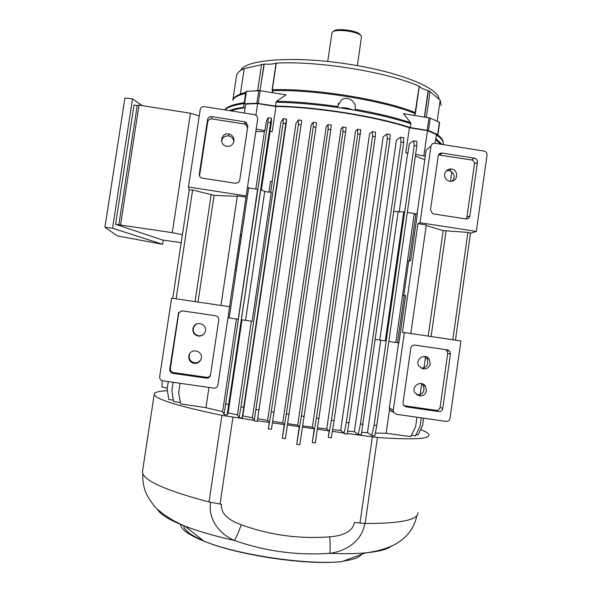 <?xml version="1.0" encoding="UTF-8"?>
<svg xmlns="http://www.w3.org/2000/svg" width="592" height="592" viewBox="0 0 592 592"><rect width="100%" height="100%" fill="white"/><g stroke="black" fill="none" stroke-linecap="round" stroke-linejoin="round"><path stroke-width="0.89" d="M393.28 410.167L404.358 332.578L460.909 340.94L450.038 418.307C449.52 420.453 448.174 421.482 445.998 421.393L396.329 414.282L393.539 412.128L393.28 410.167L389.321 407.851L398.601 342.909M410.818 333.533L426.292 224.945L417.922 223.65L402.397 332.334L404.358 332.578M417.922 223.65L420.039 222.733L430.954 146.246C431.376 144.367 432.537 143.36 434.454 143.227L484.027 151.056C486.113 151.611 487.112 152.965 487.024 155.134L476.308 231.405L420.039 222.733M417.064 213.749L426.181 149.946L430.954 146.246M407.451 261.087L410.641 260.776L417.353 213.793L415.969 213.579L414.111 214.496M408.687 261.272L403.796 295.512M395.819 342.428L398.897 342.953L405.653 295.682L402.516 295.608M416.775 394.894L417.197 394.975C423.088 394.39 425.108 391.253 423.273 385.562L421.245 383.527M419.402 395.93L414.881 392.792C410.804 386.065 421.711 379.553 425.544 386.413L426.41 390.609C425.507 394.316 423.169 396.092 419.402 395.93M421.297 368.283C427.187 367.38 429.037 364.124 426.832 358.523L424.316 356.451M423.236 368.905L418.914 366.1C414.444 359.662 424.886 352.499 429.141 359.07L430.236 363.606C429.333 367.306 427.002 369.075 423.236 368.905M449.846 181.278C457.646 182.795 459.392 169.889 451.504 169.046C447.811 168.875 445.517 170.6 444.644 174.211C444.459 177.8 446.072 180.138 449.498 181.211L449.846 181.278M452.34 181.145C455.522 176.275 454.397 172.76 448.965 170.592L446.309 170.799M445.458 349.606L446.923 350.664L447.707 353.461L440.115 407.289C439.604 409.405 438.272 410.419 436.119 410.33L403.936 405.705M442.764 408.465C442.246 410.611 440.892 411.64 438.716 411.551L406.09 406.859L403.367 404.847L403.048 402.752L410.826 348.163C411.344 346.024 412.698 345.003 414.881 345.106L447.411 349.894L449.646 351.167L450.438 353.994L442.764 408.465L440.115 407.289M466.022 218.959L466.94 217.049L474.414 163.999C474.503 161.853 473.519 160.506 471.447 159.966L438.546 154.919M474.444 158.182C476.538 158.73 477.537 160.092 477.448 162.26L469.885 215.947C469.367 218.056 468.035 219.055 465.874 218.944L433.536 213.934L432.582 213.645L430.525 209.842L438.184 156.051C438.635 154.083 439.871 153.076 441.884 153.047L474.444 158.182L471.447 159.966M392.296 411.869L389.573 409.775L389.321 407.851M407.459 261.028L410.641 260.776M455.448 340.134L470.499 233.181L467.917 232.404L443.164 230.614L426.21 225.537M452.799 339.741L467.917 232.404M470.499 233.181L476.308 231.405M409.257 260.561L415.969 213.579M397.506 342.753L404.262 295.475M180.086 383.305L178.636 392.888L180.671 403.922L205.935 407.644L222.622 411.699L224.05 414.563L227.143 414.999L228.135 412.913L237.436 414.851L239.094 417.53L242.18 417.974L242.816 415.917L252.407 417.737L254.264 420.283L221.933 415.384C177.874 406.082 155.296 399.089 154.209 394.413C154.149 392.355 158.567 391.127 167.477 390.713M420.631 429.533C425.863 431.635 428.645 433.455 428.971 434.979C429.466 439.02 412.284 439.863 377.437 437.518L347.193 433.462M364.709 523.483C362.319 541.088 345.624 551.381 329.707 553.342C330.247 550.841 330.277 545.328 329.803 536.811C339.157 536.049 352.262 533.547 354.438 522.462L365.123 523.491C400.414 523.55 418.041 519.931 418.004 512.628M142.62 470.677L142.435 471.935C142.961 480.327 165.153 490.346 209.013 501.979L221.933 415.384M173.116 382.306L171.85 390.676L173.626 401.524L180.412 402.523M168.283 381.611L167.196 388.796L168.772 399.467L173.397 400.148M168.394 396.921L168.572 398.113M416.035 434.654L418.144 434.942L422.584 425.271L423.591 418.181M411.285 435.335L415.436 435.904L420.113 426.122L421.282 417.856M375.365 433.085L386.154 433.255L410.648 436.607L415.621 426.714L416.96 417.234M371.791 435.52L374.114 425.115L376.771 425.493L374.832 435.956L371.791 435.52L367.484 432.693L361.719 432.323M347.593 431.146L354.386 431.753L358.219 434.432L361.268 434.861L403.7 142.354L403.774 137.773L400.555 137.263L401.05 141.939L403.7 142.354M359.951 523.217L372.316 437.022M317.667 427.838L326.74 428.941L329.204 430.909L317.453 429.244M287.653 423.657L297.687 425.137L341.051 128.716L342.805 126.962L346.054 127.48L345.639 132.046L304.103 416.405L299.789 444.799L296.71 444.37L299.3 426.669L287.453 424.989M272.646 421.275L282.747 422.895L284.315 424.545L282.295 438.28L285.381 438.716L330.81 129.692L328.131 129.271L328.057 124.623L331.313 125.134L330.81 129.692M284.315 424.545L272.409 422.858M257.668 418.692L267.628 420.431L311.222 124.816L313.286 122.27L313.272 126.91L271.299 411.736L274.022 412.121L271.432 429.333L268.346 428.897L269.301 422.414L257.357 420.72L301.75 120.442L301.076 124.979L298.383 124.549L298.486 119.924L301.75 120.442M254.264 420.283L254.168 420.942L257.254 421.378L257.357 420.72M232.937 417.264L220.024 504.066L221.46 504.258C220.379 515.573 232.397 521.53 241.277 524.778C269.856 535.146 299.367 539.157 329.803 536.811M332.645 429.614L340.689 430.473L344.115 433.026L344.019 433.677L347.082 434.114L349.036 422.806L346.335 422.422L387.331 138.661L386.916 133.97L390.143 134.48L389.987 139.083L387.331 138.661M344.115 433.026L332.364 431.361M328.264 437.37L331.379 420.29L334.08 420.675L331.328 437.806L328.264 437.37L329.204 430.909M312.265 442.505L315.336 442.942L360.78 129.818L357.531 129.3L357.775 133.97L316.394 418.159L312.265 442.505L314.263 428.793L302.475 427.121M220.024 504.066L209.013 501.979M244.341 113.005L245.68 104.096L257.624 103.578L275.961 106.501L272.202 131.72L270.033 131.38L272.202 131.72M331.379 420.29L372.568 136.315L372.235 131.639L375.476 132.149L375.232 136.737L372.568 136.315M326.74 428.941L369.578 133.844L372.235 131.639M162.067 386.946L162.164 380.686M415.621 154.379L425.285 156.192M415.384 155.977L424.782 159.714M247.456 187.523L248.684 187.708L241.603 235.091L240.278 234.883M229.215 317.956L238.221 319.28L257.609 189.314L248.647 187.93M435.135 143.294L436.393 134.465L427.439 130.647L423.857 155.674M405.809 152.825L407.947 153.165L405.809 152.825L409.405 127.776L427.439 130.647M407.947 153.165L409.309 143.678L413.645 140.852L414.2 145.506L374.114 425.115M256.173 129.189L264.964 130.58L264.424 131.535L255.825 131.542M255.899 115.07L257.624 103.578M264.964 130.58L266.393 121.027L268.176 117.764L267.902 122.329L224.05 414.563M227.143 414.999L270.574 122.751L271.417 118.274L271.454 121.826L270.033 131.38M245.132 107.744C239.124 108.506 234.417 109.557 231.006 110.889M409.405 127.776C376.075 116.565 316.764 107.071 275.961 106.501M440.367 144.13L435.675 139.497M436.141 136.197L437.651 134.51L428.445 130.573L410.345 127.583C376.571 116.261 316.713 106.678 275.406 106.072L275.983 102.187L276.627 101.239L286.077 94.868L260.132 90.709L246.45 91.279L245.917 91.471L244.037 103.948L245.917 91.471M229.282 110.615C232.723 109.239 237.51 108.144 243.652 107.352L244.037 103.948L244.577 103.755L256.869 103.223L275.406 106.072M442.054 144.396L435.801 138.602M178.54 313.901L178.769 312.354M357.531 129.3L355.511 131.135L312.376 427.158L302.667 425.84M340.689 430.473L383.157 136.841L386.916 133.97M354.386 431.753L396.396 140.193L400.555 137.263M399.186 211.966L407.599 153.38M261.338 190.039L270.033 131.653M272.15 181.315L280.897 122.448L283.309 118.644L283.117 123.24L240.988 406.874L243.704 407.266L285.803 123.669L283.117 123.24M242.816 415.917L286.328 122.736L286.565 119.162L285.803 123.669M252.407 417.737L295.978 123.402L298.486 119.924M282.747 422.895L326.266 126.599L328.057 124.623M312.376 427.158L314.263 428.793M360.447 134.399L357.775 133.97M319.103 418.544L316.394 418.159M416.916 515.543C414.777 524.993 410.3 532.674 403.485 538.579C399.792 541.554 396.44 543.752 393.428 545.18C385.784 548.902 376.512 551.463 365.612 552.869C355.622 553.764 343.656 553.92 329.707 553.342C297.214 555.592 265.453 551.307 234.432 540.481C236.008 538.106 238.295 532.874 241.277 524.778M157.302 508.972C159.803 514.159 169.06 519.902 185.074 526.207C198.335 531.32 214.792 536.078 234.432 540.481C220.439 534.539 207.777 520.094 210.589 502.356M354.985 110.223L340.489 107.907C344.514 107.441 348.392 108.055 352.107 109.764L354.963 110.26L355.215 108.625C356.621 101.358 347.297 95.519 341.443 100.011L337.84 105.85L337.603 107.448L340.489 107.907L337.603 107.448M338.735 103.082L337.588 107.485C315.292 104.31 294.757 102.542 275.983 102.187M410.345 127.583L410.9 123.721L410.567 122.633L403.478 113.664L430.236 118.06L439.664 122.411L437.91 134.732M331.89 33.167L332.208 32.39C334.776 27.979 361.216 31.887 361.505 36.711L357.368 65.653M333.414 31.531L333.607 31.391C335.938 27.41 359.64 30.799 360.402 35.217M182.395 234.735L172.279 232.649L115.595 224.309L134.014 104.991L137.218 105.502L139.009 105.102L190.446 113.242L199.238 115.995M205.935 407.644L208.961 387.442M222.622 411.699L236.452 319.021M252.125 321.286L241.351 319.739L260.717 189.795L264.75 191.357C267.54 192.111 269.73 192.385 271.314 192.178L252.125 321.286M237.436 414.851L251.363 321.16M228.135 412.913L242.002 319.828M239.094 417.53L240.988 406.874M255.84 189.04L264.424 131.535M227.972 317.786L229.208 317.971L236.341 270.292L235.017 270.093M237.303 196.315L214.097 195.353L192.615 189.995L189.203 189.854L172.746 298.324M233.855 141.614C233.44 138.624 231.768 136.745 228.845 135.96C224.96 135.59 222.518 137.27 221.504 141M189.203 189.854L188.456 187.028L200.2 109.661C200.747 107.529 202.131 106.53 204.351 106.656L254.678 114.648L256.958 115.965L257.735 118.777L246.198 195.93L188.456 187.028M229.533 306.723L246.198 195.93M229.629 306.737L217.856 385.348C217.19 387.316 215.821 388.241 213.749 388.123L162.77 380.819C160.595 380.286 159.559 378.895 159.677 376.653L171.591 298.153L229.629 306.737M236.319 270.292L241.603 235.091M225.9 403.996L228.601 404.38M270.574 122.751L267.902 122.329M268.176 117.764L271.417 118.274M367.484 432.693L380.767 340.23M375.358 339.408L385.251 340.933L403.751 211.914L393.754 211.485M304.103 416.405L301.387 416.021L296.71 444.37M438.909 99.116C439.086 88.452 401.383 72.579 351.692 64.691C296.747 55.507 245.118 59.207 240.759 70.389M259.955 90.68L264.254 64.077L244.222 68.591C239.827 70.5 237.296 72.72 236.608 75.236L236.415 76.509M264.254 64.077C269.626 64.395 273.578 64.084 276.101 63.144L276.309 63.115C317.963 60.724 387.309 72.017 419.166 86.225L419.299 86.314C420.453 87.838 423.398 89.259 428.142 90.569L430.036 91.597L440.167 100.181L441.21 105.45M244.222 68.591L240.411 93.95L245.784 92.367M255.137 90.739L257.69 90.443L261.59 64.38M437.185 121.071L440.167 100.181M426.358 117.327L430.036 91.597M272.623 92.707L272.135 89.747L276.101 63.144M272.224 90.983L272.549 90.643L273.038 92.774M272.135 89.747L272.549 90.643C314.086 89.274 382.891 100.366 415.029 113.472L419.166 86.225M414.422 115.418L415.029 113.472L414.689 115.462M276.309 63.115L272.335 89.718C313.901 88.223 383.342 99.419 415.369 112.65L415.192 113.893M424.397 117.016L428.142 90.569M424.405 116.676L424.627 117.053M267.628 420.431L269.301 422.414M297.687 425.137L299.3 426.669M194.117 363.384C197.417 363.621 199.726 362.223 201.051 359.189C203.996 351.803 191.963 347.238 189.196 354.697L188.774 356.192C188.582 360.062 190.358 362.459 194.117 363.384M190.032 353.246L189.551 354.186C188.397 358.626 190.025 361.49 194.413 362.778C197.439 363.029 199.659 361.808 201.073 359.122M198.231 336.056C201.45 336.3 203.744 334.961 205.098 332.031C208.221 324.771 196.396 319.858 193.399 327.176L192.896 328.871C192.703 332.726 194.479 335.124 198.231 336.056M196.041 324.29L193.702 326.976C192.407 331.476 194.006 334.399 198.483 335.753C200.969 336.019 202.975 335.168 204.514 333.192M226.803 146.313C218.581 145.314 220.883 132.075 228.934 134.007C232.486 135.072 234.158 137.44 233.951 141.111C233.255 144.233 231.309 145.987 228.112 146.379L226.803 146.313M199.541 175.913L207.718 121.878C208.258 119.769 209.62 118.777 211.81 118.911L244.503 124.076L245.835 124.572L247.545 127.99M207.555 119.599C208.103 117.468 209.487 116.469 211.699 116.602L244.792 121.834L246.139 122.337L247.841 125.97L239.708 180.271L238.731 182.24L235.572 183.298L202.39 178.162C200.229 177.607 199.208 176.224 199.319 174.011L207.555 119.599L207.718 121.878M181.87 310.815L179.087 312.606L178.636 313.886L170.378 368.446C170.267 370.659 171.28 372.028 173.434 372.56L206.512 377.319C208.495 377.444 209.834 376.571 210.537 374.714L210.611 374.418M172.857 373.337C170.681 372.797 169.645 371.406 169.756 369.171L178.577 312.65L182.306 310.852L215.695 315.773C217.856 316.313 218.885 317.697 218.774 319.924L210.412 375.513C209.701 377.393 208.347 378.273 206.342 378.147L172.857 373.337L173.434 372.56M240.16 235.675L241.381 235.86L241.566 235.216M245.924 197.151L237.377 195.834L220.949 305.457M192.615 189.995L176.113 298.827M388.811 341.458L395.811 342.487L414.252 213.534L407.296 212.461M270.677 192.289L272.32 181.241L270.537 181.337L268.923 192.185M283.309 118.644L286.565 119.162M274.022 412.121L315.95 127.339L313.272 126.91M315.95 127.339L316.542 122.788L313.286 122.27M342.805 126.962L342.968 131.624L345.639 132.046M376.771 425.493L416.827 145.921L414.2 145.506M416.827 145.921L416.827 141.355L413.645 140.852M334.08 420.675L375.232 136.737M441.07 153.084L441.684 153.187M419.972 395.989L421.726 383.623M423.805 368.964L425.559 356.621M450.416 181.337L451.77 171.761M301.387 416.021L342.968 131.624M349.036 422.806L389.987 139.083M363.155 424.279L360.469 423.894L401.05 141.939M282.295 438.28L286.358 413.882L328.131 129.271M286.358 413.882L289.074 414.267M254.168 420.942L298.383 124.549M256.218 409.59L258.941 409.975L301.076 124.979M236.208 270.27L241.351 235.853M243.704 407.266L242.18 417.974M258.941 409.975L257.254 421.378M271.299 411.736L268.346 428.897M358.219 434.432L360.469 423.894M344.019 433.677L346.335 422.422M386.154 433.255L389.529 409.649M115.595 224.309L162.452 239.989L181.189 242.676M172.279 232.649L190.446 113.242M120.561 224.812L139.009 105.102M118.814 224.797L137.218 105.502M162.622 244.318L112.554 228.223L104.939 227.202L117.12 235.845L162.622 244.318L163.266 240.115M104.939 227.202L124.927 98.035L132.534 98.834L142.139 105.598M112.554 228.223L132.534 98.834M436.119 410.33L438.716 411.551M403.981 405.749L406.09 406.859M447.707 353.461L450.438 353.994M474.414 163.999L477.448 162.26M439.575 154.926L442.194 153.076M466.94 217.049L469.885 215.947M431.094 336.53L446.035 231.058M428.201 336.108L443.164 230.614M365.123 523.491L377.437 437.518M183.749 525.629C183.89 530.055 190.38 535.05 203.226 540.607M343.397 561.075C353.394 559.692 359.477 557.442 361.645 554.334M180.678 524.209C180.627 529.189 188.36 534.828 203.885 541.125C237.407 554.956 308.306 565.427 342.139 561.542L365.612 552.869C378.843 551.611 387.516 549.339 391.63 546.039M354.963 110.26C376.749 114.138 395.397 118.622 410.9 123.721M437.725 134.924C441.336 137.603 443.156 140.06 443.179 142.287M437.125 135.405C441.928 138.794 443.933 141.821 443.134 144.478M245.554 320.309L264.75 191.357M379.738 340.067L398.135 211.973M257.505 90.643L260.051 90.398L263.988 64.077M415.503 112.732L419.299 86.314M425.47 117.186L424.627 116.75L428.364 90.65M224.671 109.883C226.84 106.656 233.359 104.259 244.23 102.697M224.975 109.934C227.698 107.1 234.069 104.991 244.096 103.593M276.627 101.239C295.267 101.602 315.625 103.356 337.706 106.501M355.119 109.283C376.682 113.124 395.16 117.571 410.567 122.633M232.922 99.856C233.877 96.829 238.154 94.394 245.754 92.544M232.73 100.226C234.01 97.414 238.31 95.134 245.621 93.403M244.577 103.755L246.45 91.279M256.869 103.223L258.756 90.606M258.245 103.334L260.132 90.709M437.651 134.51L439.412 122.152M428.445 130.573L430.236 118.06M427.217 130.27L429.008 117.749M211.81 118.911L211.699 116.602M244.503 124.076L244.792 121.834M199.571 175.639L199.319 174.011M170.378 368.446L169.756 369.171M206.512 377.319L206.342 378.147M178.636 313.886L178.125 313.945M211.144 194.901L195.042 301.624M214.097 195.353L198.009 302.061M425.544 386.413L423.273 385.562M429.141 359.07L426.832 358.523M451.504 169.046L448.965 170.592M449.646 351.167L446.923 350.664M441.884 153.047L439.271 154.889M389.573 409.775L393.539 412.128M154.209 394.413L142.435 471.935M161.771 386.879L167.292 388.16M142.864 473.829C142.48 481.126 143.738 488.023 146.646 494.535C151.323 502.675 155.37 507.943 158.789 510.341C165.612 516.291 174.374 521.582 185.074 526.207L203.885 541.125C238.08 555.4 307.455 565.649 342.139 561.542M331.927 32.937L327.724 61.487M236.608 75.236L232.893 99.9M189.196 354.697L189.551 354.186M228.934 134.007L228.845 135.96M246.139 122.337L245.835 124.572M210.412 375.513L210.537 374.714M178.577 312.65L179.087 312.606"/></g></svg>
